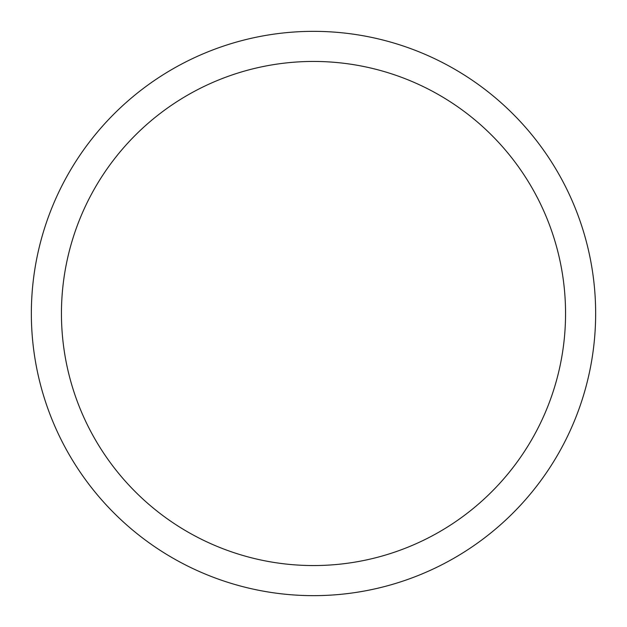<?xml version="1.0" encoding="UTF-8"?>
<svg xmlns="http://www.w3.org/2000/svg" width="627" height="627" viewBox="0 0 627 627"><rect width="100%" height="100%" fill="white"/><g stroke="black" fill="none" stroke-linecap="round" stroke-linejoin="round"><path stroke-width="0.94" d="M595.65 313.5A282.15 282.15 0 0 0 313.5 31.35A282.15 282.15 0 0 0 31.35 313.5A282.15 282.15 0 0 0 313.5 595.65A282.15 282.15 0 0 0 595.65 313.5M565.554 313.5A252.054 252.054 0 0 0 313.5 61.446A252.054 252.054 0 0 0 61.446 313.5A252.054 252.054 0 0 0 313.5 565.554A252.054 252.054 0 0 0 565.554 313.5"/></g></svg>
